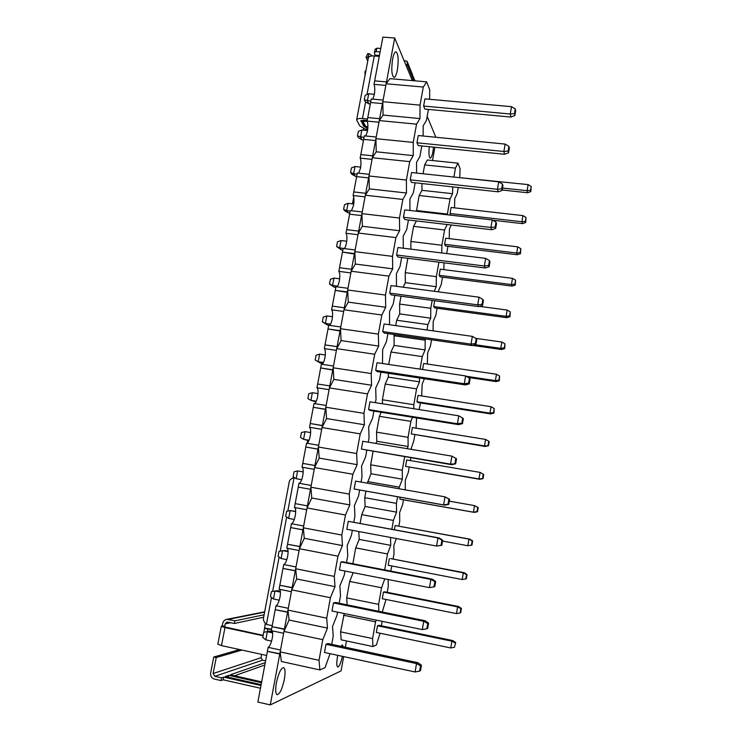 <?xml version="1.0" encoding="UTF-8"?>
<svg xmlns="http://www.w3.org/2000/svg" width="742" height="742" viewBox="0 0 742 742"><rect width="100%" height="100%" fill="white"/><g stroke="black" fill="none" stroke-linecap="round" stroke-linejoin="round"><path stroke-width="1.11" d="M397.36 70.045C398.769 59.889 398.296 53.795 395.959 51.773C394.67 51.94 393.557 54.398 392.601 59.156C391.201 69.414 391.665 75.517 393.993 77.465C395.3 77.279 396.423 74.803 397.36 70.045M433.523 147.12L432.948 151.433C432.132 155.709 431.232 157.944 430.249 158.129C428.95 157.304 428.635 153.492 429.293 146.693M276.404 682.798C278.5 673.374 280.866 668.301 283.5 667.577C285.225 668.459 285.503 672.419 284.334 679.459C282.285 688.817 279.92 693.9 277.23 694.716C275.514 693.853 275.236 689.884 276.404 682.798M343.258 646.792L342.377 644.946L340.856 646.282M337.768 655.334L337.425 657.06C336.469 662.986 336.58 666.288 337.749 666.975C339.326 666.529 340.875 662.977 342.414 656.336M346.458 640.94L345.336 647.228M343.657 656.605L341.088 670.898L270.283 704.9L257.864 702.053L267.398 651.337L279.771 654.027L270.283 704.9M268.15 647.349L280.513 650.029L279.771 654.027L280.402 653.813L267.398 651.337L268.15 647.349C269.791 646.365 271.155 643.342 272.249 638.278C272.926 634.308 272.815 631.813 271.915 630.793M275.968 605.741L271.284 630.654L283.639 633.288L284.381 629.309L285.002 629.142L272.036 626.693L284.381 629.309L287.562 612.252L288.184 612.113L275.226 609.683L287.562 612.252L288.304 608.292L275.968 605.741C277.573 604.953 278.909 602.059 279.984 597.069C280.689 592.839 280.541 590.252 279.53 589.296M283.722 564.523L279.085 589.204L291.393 591.708L292.135 587.766L292.738 587.683L279.817 585.28L292.135 587.766L295.279 570.867L295.882 570.821L282.99 568.437L295.279 570.867L296.012 566.953L283.722 564.523C285.28 563.929 286.588 561.165 287.655 556.24C288.388 551.751 288.193 549.071 287.071 548.199M291.402 523.704L286.802 548.143L299.082 550.527L299.805 546.622L300.399 546.613L287.534 544.257L299.805 546.622L302.931 529.89L303.506 529.918L290.669 527.571L302.931 529.89L303.654 526.004L291.402 523.704C292.914 523.296 294.194 520.661 295.242 515.792C296.012 511.043 295.77 508.279 294.528 507.491M307.411 505.868L295.177 503.623L307.411 505.868L310.499 489.293L311.065 489.395L298.284 487.104L310.499 489.293L311.223 485.444L298.998 483.265L294.444 507.482L306.687 509.735L307.411 505.868M302.022 467.2L314.228 469.334L314.942 465.503L315.489 465.651L302.736 463.379L314.942 465.503L318.003 449.086L318.55 449.262L305.815 447.009L318.003 449.086L318.717 445.274L306.529 443.206L302.022 467.2C303.293 468.026 303.543 470.873 302.764 475.733C301.744 480.482 300.501 482.986 299.035 483.274L311.223 485.444M309.525 427.29L321.694 429.312L322.399 425.518L322.937 425.741L310.239 423.506L322.399 425.518L325.432 409.25L325.961 409.51L313.282 407.293L325.432 409.25L326.137 405.475L313.996 403.527L309.525 427.29C310.759 428.301 310.991 431.213 310.221 436.046C309.275 440.47 308.115 442.863 306.743 443.243M316.955 387.76L329.086 389.661L329.791 385.905L317.659 384.013L329.791 385.905L332.796 369.794L333.306 370.119L320.683 367.949L332.796 369.794L333.492 366.047L321.388 364.22L316.955 387.76C318.151 388.938 318.364 391.924 317.595 396.729C316.741 400.819 315.665 403.11 314.376 403.592M324.319 348.601L336.414 350.382L337.109 346.662L325.024 344.882L337.109 346.662L340.086 330.7L340.587 331.099L328.01 328.966L340.086 330.7L340.782 326.99L328.706 325.274L324.319 348.601C325.478 349.936 325.673 352.997 324.913 357.774C324.133 361.558 323.141 363.728 321.945 364.303M331.618 309.794L343.676 311.473L344.362 307.782L332.314 306.121L344.362 307.782L347.312 291.968L347.794 292.441L335.273 290.354L347.312 291.968L347.998 288.295L335.959 286.69L331.618 309.794C332.731 311.297 332.917 314.423 332.156 319.181C331.451 322.668 330.542 324.727 329.439 325.376M338.844 271.359L350.864 272.917L351.55 269.263L339.53 267.714L351.55 269.263L354.472 253.597L354.936 254.135L342.47 252.085L354.472 253.597L355.149 249.961L343.147 248.459L338.844 271.359C339.929 273.019 340.096 276.209 339.335 280.93C338.695 284.14 337.86 286.097 336.849 286.811M346.004 233.266L357.987 234.722L358.664 231.105L359.119 231.68L358.664 231.105L346.69 229.658L358.664 231.105L361.558 215.579L362.013 216.191L361.558 215.579L349.593 214.178L361.558 215.579L362.235 211.971L350.27 210.58L346.004 233.266C347.052 235.084 347.2 238.349 346.458 243.042C345.865 245.982 345.113 247.837 344.186 248.589M353.109 195.526L365.055 196.88L365.723 193.291L366.158 193.94L365.723 193.291L353.776 191.946L365.723 193.291L368.588 177.904L369.024 178.581L368.588 177.904L356.661 176.605L368.588 177.904L369.256 174.333L357.329 173.044L353.109 195.526C354.11 197.502 354.249 200.822 353.507 205.497L351.448 210.719M360.139 158.129L372.048 159.372L372.707 155.82L373.133 156.534L372.707 155.82L360.807 154.586L372.707 155.82L375.554 140.581L375.971 141.323L375.554 140.581L363.663 139.385L375.554 140.581L376.213 137.038L364.322 135.851L360.139 158.129C361.113 160.253 361.233 163.639 360.491 168.286L358.636 173.192M367.105 121.076L378.977 122.217L379.635 118.692L380.043 119.471L379.635 118.692L367.763 117.561L379.635 118.692L382.455 103.592L382.863 104.39L382.455 103.592L370.601 102.498L382.455 103.592L383.104 100.077L371.25 99.001L367.105 121.076C368.041 123.348 368.153 126.789 367.411 131.408L365.75 135.999M374.005 84.347L385.849 85.395L386.499 81.898L386.897 82.742L386.499 81.898L374.664 80.869L386.499 81.898L394.688 38.018L382.891 37.1L374.005 84.347C374.914 86.768 375.007 90.274 374.274 94.865L372.79 99.14M435.86 137.261L427.169 116.327M412.357 80.6L394.688 38.018M434.886 147.259L432.512 160.522M368.987 103.917L365.342 101.756L364.294 99.818L365.147 95.31L368.7 93.78L367.355 100.884L368.987 103.917L370.304 104.047M423.617 106.05L424.869 109.093L510.941 117.06L510.273 114.018L511.526 106.681L424.925 98.862L423.617 106.05L510.273 114.018L514.466 113.591L514.865 115.529L515.653 110.892L515.254 108.926L514.466 113.591M364.294 99.818L370.842 101.2M368.7 93.78L374.376 94.29M515.254 108.926L511.526 106.681M510.941 117.06L514.865 115.529M362.207 139.95L358.544 137.78L357.468 135.99L358.321 131.445L361.873 129.98L360.519 137.14L362.207 139.95L363.534 140.08M416.948 142.789L418.256 145.59L504.597 154.271L503.883 151.489L505.144 144.087L418.265 135.536L416.948 142.789L503.883 151.489L508.094 151.034L508.53 152.815L509.327 148.131L508.891 146.332L508.094 151.034M357.468 135.99L364.016 137.493M361.873 129.98L367.559 130.536M508.891 146.332L505.144 144.087M504.597 154.271L508.53 152.815M355.362 176.299L351.689 174.129L350.567 172.496L351.439 167.905L354.991 166.505L353.628 173.73L355.362 176.299L356.689 176.438M410.224 179.861L411.587 182.411L498.197 191.835L497.437 189.303L498.707 181.827L411.55 172.534L410.224 179.861L497.437 189.303L501.666 188.82L502.13 190.434L502.937 185.704L502.473 184.072L501.666 188.82M350.567 172.496L353.628 173.73L357.134 174.11M354.991 166.505L360.686 167.108M502.473 184.072L498.707 181.827M498.197 191.835L502.13 190.434M348.462 212.973L344.77 210.811L343.611 209.327L344.492 204.699L348.044 203.354L346.672 210.654L348.462 212.973L349.797 213.121M403.435 217.267L404.854 219.567L491.742 229.732L490.926 227.469L492.206 219.929L404.78 209.875L403.435 217.267L490.926 227.469L495.183 226.959L495.684 228.406L496.491 223.639L495.99 222.164L495.183 226.959M343.611 209.327L346.672 210.654L350.187 211.062M348.044 203.354L353.739 204.013M495.99 222.164L492.206 219.929M491.742 229.732L495.684 228.406M341.496 249.971L336.599 246.492L337.48 241.818L341.032 240.547L339.65 247.902L341.496 249.971L342.832 250.137M396.59 255.016L398.064 257.066L485.212 267.992L484.35 265.988L485.648 258.374L397.944 247.559L396.59 255.016L484.35 265.988L488.635 265.45L489.163 266.73L489.98 261.917L489.451 260.618L488.635 265.45M336.599 246.492L339.65 247.902L344.316 248.487M341.032 240.547L346.727 241.243M489.451 260.618L485.648 258.374M485.212 267.992L489.163 266.73M334.475 287.312L329.513 283.991L330.403 279.28L333.965 278.065L332.564 285.494L334.475 287.312L335.811 287.488M389.68 293.118L391.201 294.899L478.636 306.604L477.718 304.869L479.026 297.19L391.043 285.596L389.68 293.118L477.718 304.869L482.022 304.313L482.588 305.416L483.413 300.556L482.857 299.425L482.022 304.313M329.513 283.991L332.564 285.494L337.517 286.152M333.965 278.065L339.65 278.816M482.857 299.425L479.026 297.19M478.636 306.604L482.588 305.416M327.38 324.987L322.362 321.833L323.262 317.075L326.823 315.934L325.413 323.429L327.38 324.987L329.587 325.302M382.705 331.572L384.282 333.084L471.995 345.577L471.022 344.121L472.348 336.367L384.078 323.976L382.705 331.572L471.022 344.121L475.353 343.527L475.947 344.464L476.781 339.548L476.188 338.602L475.353 343.527M322.362 321.833L325.413 323.429L330.542 324.161M326.823 315.934L332.509 316.732M476.188 338.602L472.348 336.367M471.995 345.577L475.947 344.464M320.229 363.005L315.155 360.018L316.064 355.223L319.626 354.147L318.197 361.716L320.229 363.005L322.946 363.413M375.665 370.379L377.298 371.621L465.29 384.913L464.26 383.744L465.596 375.916L377.047 362.708L375.665 370.379L464.26 383.744L468.619 383.122L469.25 383.874L470.094 378.921L469.463 378.151L468.619 383.122M315.155 360.018L318.197 361.716L323.466 362.504M319.626 354.147L325.293 354.991M469.463 378.151L465.596 375.916M465.29 384.913L469.25 383.874M316.296 401.209L310.917 400.346L307.874 398.556L308.793 393.714L312.354 392.713L310.917 400.346L315.999 401.849M368.551 409.547L370.258 410.521L458.519 424.628L457.434 423.747L458.788 415.835L369.961 401.812L368.551 409.547L457.434 423.747L461.821 423.098L462.489 423.663L463.333 418.655L462.674 418.071L461.821 423.098M312.354 392.713L318.003 393.603M462.674 418.071L458.788 415.835M458.519 424.628L462.489 423.663M309.043 440.266L303.571 439.338L300.529 437.455L301.456 432.567L305.018 431.64L303.571 439.338L308.895 440.627M361.382 449.086L451.683 464.715L450.552 464.121L451.915 456.144L362.801 441.277L361.382 449.086L450.552 464.121L455.662 463.824L456.515 458.779L455.82 458.37L454.957 463.444M305.018 431.64L310.648 432.577M455.82 458.37L451.915 456.144M451.683 464.715L455.662 463.824M301.706 479.684L296.151 478.701L293.118 476.707L294.045 471.773L297.616 470.92L296.151 478.701L301.679 479.759M448.901 499.06L444.968 496.834L355.566 481.113L354.138 488.997L444.792 505.181L443.595 504.894L444.968 496.834L449.633 499.273L448.901 499.06L448.029 504.189L448.762 504.374L449.633 499.273M354.138 488.997L443.595 504.894L448.029 504.189M297.616 470.92L303.209 471.903M444.792 505.181L448.762 504.374M295.696 511.6L290.141 510.57L288.666 518.417L285.633 516.33L286.57 511.349L290.141 510.57L295.696 511.423M441.805 545.314L436.574 546.056L437.956 537.922L348.276 521.329L439.199 537.969L442.677 540.167L441.907 540.148L441.026 545.314L441.805 545.314L442.677 540.167M288.666 518.417L294.296 519.474M348.276 521.329L346.829 529.287L436.574 546.056L441.026 545.314M441.907 540.148L437.956 537.922L439.199 537.969M288.1 551.658L282.6 550.592L281.107 558.522L278.074 556.324L279.029 551.297L284.928 550.545L288.082 551.158M340.912 561.926L339.456 569.958L429.479 587.618L430.879 579.409L340.912 561.926L342.841 561.796L432.178 579.14L435.665 581.45L434.858 581.626L433.968 586.848L434.784 586.644L435.665 581.45M281.107 558.522L286.802 559.635M434.858 581.626L430.879 579.409L432.178 579.14M433.968 586.848L429.479 587.618M280.42 592.097L274.985 590.994L273.483 598.989L270.45 596.698L271.414 591.624L277.387 590.66L280.346 591.263M333.473 602.912L331.999 611.018L422.319 629.587L423.738 621.295L333.473 602.912L335.467 602.476L425.092 620.72L428.579 623.132L427.726 623.512L426.835 628.78L427.689 628.381L428.579 623.132M273.483 598.989L279.224 600.176M427.726 623.512L423.738 621.295L425.092 620.72M426.835 628.78L422.319 629.587M272.648 632.917L267.305 631.776L265.784 639.854L262.751 637.452L263.725 632.323L269.763 631.136L272.425 631.711M325.97 644.288L324.477 652.478L415.093 671.964L416.522 663.589L325.97 644.288L328.029 643.546L417.941 662.689L421.419 665.222L420.538 665.806L419.629 671.13L420.519 670.518L421.419 665.222M265.784 639.854L271.581 641.097M420.538 665.806L416.522 663.589L417.941 662.689M263.725 632.323L269.763 631.136M419.629 671.13L415.093 671.964M444.606 244.285L445.534 246.019L517.211 254.747L516.692 253.041L517.731 246.854L445.682 238.21L444.606 244.285L516.692 253.041L520.161 252.614L520.476 253.699L520.81 248.681L520.161 252.614M520.81 248.681L517.731 246.854M517.211 254.747L520.476 253.699M439.153 275.301L440.117 276.859L511.98 286.097L511.433 284.566L512.472 278.343L440.238 269.179L439.153 275.301L511.433 284.566L514.911 284.121L515.245 285.095L515.569 280.161L514.911 284.121M515.569 280.161L512.472 278.343M511.98 286.097L515.245 285.095M434.682 300.723L433.662 306.548L434.654 307.93L506.712 317.687L506.127 316.342L507.176 310.063L479.453 306.353M433.662 306.548L506.127 316.342L509.624 315.879L509.977 316.732L510.283 311.89L509.624 315.879M510.283 311.89L507.176 310.063M506.712 317.687L509.977 316.732M472.571 345.41L501.397 349.519L500.785 348.35L501.842 342.034L475.789 338.371M475.093 344.705L500.785 348.35L504.291 347.868L504.671 348.61L504.968 343.852L504.291 347.868M504.968 343.852L501.842 342.034M501.397 349.519L504.671 348.61M468.23 377.437L496.046 381.592L495.396 380.618L496.463 374.246L423.645 363.487L422.588 369.497M466.199 376.259L495.396 380.618L498.921 380.117L499.329 380.739L499.598 376.064L498.921 380.117M499.598 376.064L496.463 374.246M496.046 381.592L499.329 380.739M416.93 401.71L418.034 402.554L490.657 413.915L489.97 413.127L491.037 406.709L418.034 395.403L416.93 401.71L489.97 413.127L493.513 412.608L493.94 413.108L494.191 408.527L493.513 412.608M494.191 408.527L491.037 406.709M490.657 413.915L493.94 413.108M411.263 433.922L485.222 446.48L484.498 445.896L485.574 439.422L412.385 427.559L411.263 433.922L484.498 445.896L488.505 445.729L489.191 441.629L488.746 441.24L488.06 445.348M488.746 441.24L485.574 439.422M485.222 446.48L488.505 445.729M405.559 466.375L479.74 479.304L478.989 478.915L480.074 472.394L406.681 459.966L405.559 466.375L478.989 478.915L483.033 478.609L483.719 474.472L483.255 474.203L482.56 478.349M483.255 474.203L480.074 472.394M479.74 479.304L483.033 478.609M400.123 497.251L399.808 499.078L401.023 499.347L474.221 512.388L473.433 512.193L474.528 505.617L478.21 507.574L477.718 507.435L477.023 511.609L477.514 511.739L478.21 507.574M399.808 499.078L473.433 512.193L477.023 511.609M449.309 501.165L474.528 505.617L477.718 507.435M474.221 512.388L477.514 511.739M471.958 545.129L467.831 545.732L468.935 539.109L395.152 525.531L469.76 539.137L472.654 540.927L472.144 540.918L471.439 545.129L471.958 545.129L472.654 540.927M442.529 541.039L467.831 545.732L471.439 545.129M472.144 540.918L468.935 539.109L469.76 539.137M389.318 558.689L388.168 565.246L462.183 579.539L463.305 572.861L390.617 558.605L464.158 572.685L467.061 574.549L466.523 574.67L465.818 578.918L466.356 578.779L467.061 574.549M466.523 574.67L463.305 572.861L464.158 572.685M465.818 578.918L462.183 579.539M383.447 592.116L382.288 598.72L456.497 613.606L457.619 606.882L383.447 592.116L384.773 591.828L458.519 606.502L461.422 608.44L460.856 608.69L460.142 612.966L460.708 612.697L461.422 608.44M460.856 608.69L457.619 606.882L458.519 606.502M460.142 612.966L456.497 613.606M377.52 625.794L376.352 632.453L450.765 647.952L451.897 641.171L377.52 625.794L378.893 625.302L452.833 640.578L455.727 642.591L454.429 647.284L455.727 642.591M455.143 642.971L451.897 641.171L452.833 640.578M454.429 647.284L450.765 647.952M492.697 220.216L522.405 223.63L521.923 221.747L522.943 215.616L451.08 207.472L450.023 213.51L521.923 221.747L525.364 221.339L525.661 222.535L526.013 217.434L525.364 221.339M526.013 217.434L522.943 215.616M522.405 223.63L525.661 222.535M502.204 189.998L527.553 192.744L527.108 190.685L528.118 184.6L456.386 177.319M502.538 188.041L527.108 190.685L530.539 190.295L530.808 191.612L531.179 186.428L530.539 190.295M531.179 186.428L528.118 184.6M527.553 192.744L530.808 191.612M457.972 163.157L455.477 168.128L424.656 164.9L427.383 159.994L457.972 163.157L460.04 168.536L459.808 177.329M424.656 164.9L423.061 173.758M455.477 168.128L453.9 177.05M421.957 183.543L421.938 190.323L419.147 195.508L416.438 211.22M452.75 186.891L452.592 193.699L421.938 190.323M452.592 193.699L450.042 198.949L419.147 195.508M450.042 198.949L447.38 214.076L416.438 210.533M447.38 214.076L447.37 214.772M416.42 220.921L413.591 226.338L410.873 241.475L410.901 249.154M447.157 224.52L444.579 230.001L413.591 226.338M444.579 230.001L441.889 245.25L410.873 241.475M441.889 245.25L441.768 252.966M407.84 258.29L405.253 272.657L405.336 282.665L403.119 287.182M438.902 262.186L436.361 276.655L405.253 272.657M436.361 276.655L436.231 286.709L405.336 282.665M436.231 286.709L434.191 291.281M401.014 296.216L399.604 304.072L399.715 313.912L396.692 320.247L395.727 325.608M432.178 300.389L430.787 308.301L399.604 304.072M430.787 308.301L430.694 318.179L399.715 313.912M430.694 318.179L427.911 324.588L396.692 320.247M394.132 334.484L394.058 345.401L390.969 352.023L388.734 364.452M425.389 338.936L425.166 340.188L393.9 335.727M427.911 324.588L426.965 329.995M425.166 340.188L425.11 349.89L394.058 345.401M425.11 349.89L422.272 356.605L390.969 352.023M422.272 356.605L420.065 369.126M388.279 373.282L388.354 377.122L385.209 384.05L382.38 399.771L382.473 403.787M419.49 378.003L419.49 381.842L388.354 377.122M419.49 381.842L416.587 388.864L385.209 384.05M416.587 388.864L413.804 404.705L382.38 399.771M413.804 404.705L413.813 408.74M381.193 412.264L379.403 416.318L376.546 432.159L376.815 441.286L375.879 443.456M412.515 417.273L410.864 421.373L379.403 416.318M410.864 421.373L408.054 437.335L376.546 432.159M408.054 437.335L408.109 446.489L376.815 441.286M408.109 446.489L407.247 448.687M373.078 451.451L370.675 464.798L370.981 473.739L367.364 483.19M404.631 456.775L402.257 470.224L370.675 464.798M402.257 470.224L402.359 479.193L370.981 473.739M402.359 479.193L399.279 487.151L367.652 481.604M365.927 491.176L364.749 497.687L365.11 506.443L361.706 514.623L360.139 523.342M397.573 496.797L396.423 503.364L364.749 497.687M399.279 487.151L398.992 488.755M396.423 503.364L396.562 512.138L365.11 506.443M396.562 512.138L393.418 520.43L361.706 514.623M393.418 520.43L391.869 529.213M358.822 531.532L359.184 539.397L355.715 547.902L352.867 563.744M390.552 537.458L390.719 545.351L359.184 539.397M390.719 545.351L387.51 553.968L355.715 547.902M387.51 553.968L384.699 569.921M353.192 572.657L349.677 581.45L346.709 597.913L347.117 604.851M384.81 578.862L381.555 587.766L349.677 581.45M381.555 587.766L378.624 604.359L346.709 597.913M378.624 604.359L378.856 611.306M344.26 613.541L340.606 631.85L341.135 639.817L372.911 646.542L376.37 645.011L380.08 633.232M376.175 620.099L375.554 621.833L343.592 615.248M375.554 621.833L372.605 638.565L340.606 631.85M372.605 638.565L372.911 646.542M382.167 621.332L381.379 625.821M385.998 599.471L382.269 612.002M388.112 579.502L388.279 586.458L387.25 592.32M391.878 565.97L390.709 571.09M396.386 538.544L393.872 545.333L394.03 553.671L393.084 559.078M403.481 499.783L402.637 504.588L399.623 512.611L399.734 521.144L398.871 526.097M409.185 467.256L408.286 472.422L405.327 480.148L405.225 489.85M410.845 457.823L410.363 460.587M414.852 434.97L413.878 440.507L410.985 449.318M416.596 417.922L416.049 428.153M420.473 402.934L419.137 409.575M424.396 378.735L422.17 384.198L421.697 395.968M431.547 339.817L430.425 346.171L427.698 352.7L427.299 364.025M437.075 308.255L435.86 315.192L433.189 321.434L433.087 330.858M442.529 277.174L441.258 284.446L438.643 290.4L438.624 291.866M443.994 262.826L443.855 269.634M447.945 246.316L446.675 253.569M451.284 225.002L449.42 229.018L449.216 238.636M458.259 187.485L457.202 193.541L454.753 198.67L454.531 207.862M450.023 213.51L450.802 215.161M395.152 525.531L394.419 529.686M337.545 612.159L336.951 615.433L332.509 626.554L333.214 636.154L331.73 644.334M344.984 571.043L344.223 575.226L339.882 585.865L340.513 595.752L339.159 603.227M352.339 530.317L351.42 535.39L347.173 545.556L347.748 555.73L346.523 562.51M359.62 490.054L358.562 495.925L354.407 505.627L354.917 516.08L353.813 522.173M366.789 450.394L365.63 456.822L361.567 466.069L362.013 476.791L361.057 482.077M373.894 411.105L372.632 418.071L368.663 426.863L369.052 437.854L368.273 442.186M380.924 372.169L379.57 379.672L375.693 388.029L376.027 399.279L375.415 402.674M387.899 333.603L386.452 341.626L382.659 349.547L382.492 363.524M394.809 295.381L393.26 303.923L389.569 311.417L389.504 324.736M401.654 257.511L400.021 266.563L396.404 273.631L396.451 286.301M408.434 219.984L406.709 229.528L403.184 236.188L403.286 248.218M415.158 182.801L413.35 192.827L409.899 199.088L409.955 210.468M421.818 145.942L419.916 156.451L416.559 162.312L416.559 173.071M428.422 109.426L426.437 120.39L423.163 125.862L423.116 136.009M426.659 81.843L423.302 87.037L386.146 83.772L389.856 78.652L426.659 81.843L429.701 89.736L429.627 99.289M386.146 83.772L382.807 101.7L383.076 115.066L379.283 120.584L375.906 138.68L376.231 151.804L372.354 157.731L368.95 175.984L369.33 188.876L365.361 195.22L361.92 213.64L362.365 226.282L358.303 233.044L354.834 251.64L355.335 264.041L351.179 271.229L347.683 289.992L348.239 302.133L343.991 309.766L340.457 328.706L341.079 340.587L336.738 348.657L333.167 367.782L333.854 379.394L329.411 387.918L325.812 407.219L326.563 418.571L322.019 427.55L318.383 447.036L319.199 458.111L314.552 467.562L310.889 487.225L311.77 498.021L307.021 507.945L303.32 527.803L304.266 538.302L299.416 548.718L295.678 568.762L296.689 578.973L291.736 589.881L287.961 610.119L289.046 620.034L283.982 631.442L280.17 651.884L281.329 661.484L319.867 669.933L325.079 667.633L330.042 653.674M423.302 87.037L420.018 105.123L382.807 101.7M420.018 105.123L419.991 118.562L383.076 115.066M419.991 118.562L416.55 124.164L379.283 120.584M416.55 124.164L413.229 142.408L375.906 138.68M413.229 142.408L413.257 155.616L376.231 151.804M413.257 155.616L409.732 161.626L372.354 157.731M409.732 161.626L406.384 180.046L368.95 175.984M406.384 180.046L406.468 193.003L369.33 188.876M406.468 193.003L402.86 199.44L365.361 195.22M402.86 199.44L399.474 218.027L361.92 213.64M399.474 218.027L399.623 230.743L362.365 226.282M399.623 230.743L395.913 237.607L358.303 233.044M395.913 237.607L392.509 256.37L354.834 251.64M392.509 256.37L392.703 268.827L355.335 264.041M392.703 268.827L388.91 276.126L351.179 271.229M388.91 276.126L385.469 295.066L347.683 289.992M385.469 295.066L385.719 307.262L348.239 302.133M385.719 307.262L381.842 315.007L343.991 309.766M381.842 315.007L378.364 334.123L340.457 328.706M378.364 334.123L378.68 346.06L341.079 340.587M378.68 346.06L374.701 354.249L336.738 348.657M374.701 354.249L371.195 373.551L333.167 367.782M371.195 373.551L371.566 385.219L333.854 379.394M371.566 385.219L367.494 393.872L329.411 387.918M367.494 393.872L363.951 413.35L325.812 407.219M363.951 413.35L364.387 424.739L326.563 418.571M364.387 424.739L360.222 433.866L322.019 427.55M360.222 433.866L356.642 453.529L318.383 447.036M356.642 453.529L357.143 464.64L319.199 458.111M357.143 464.64L352.877 474.24L314.552 467.562M352.877 474.24L349.269 494.098L310.889 487.225M349.269 494.098L349.834 504.922L311.77 498.021M349.834 504.922L345.457 515.004L307.021 507.945M345.457 515.004L341.812 535.047L303.32 527.803M341.812 535.047L342.442 545.583L304.266 538.302M342.442 545.583L337.972 556.166L299.416 548.718M337.972 556.166L334.29 576.404L295.678 568.762M334.29 576.404L334.994 586.634L296.689 578.973M334.994 586.634L330.413 597.718L291.736 589.881M330.413 597.718L326.703 618.151L287.961 610.119M326.703 618.151L327.463 628.084L289.046 620.034M327.463 628.084L322.779 639.678L283.982 631.442M322.779 639.678L319.032 660.315L280.17 651.884M319.032 660.315L319.867 669.933M363.274 130.119L363.589 128.292M367.735 129.173L365.658 129.331L359.768 125.899L356.614 119.935C357.097 118.739 359.054 118.266 362.486 118.525L367.494 118.998M367.299 129.859L367.29 130.518L367.299 129.859M367.809 128.44L363.756 126.288L360.964 120.51M367.207 120.538L363.422 120.176L360.835 121.215M367.012 94.503L374.283 55.947C370.87 55.761 368.904 56.364 368.384 57.755L356.614 119.935M379.44 55.483L374.97 55.112L374.942 56.142L374.265 56.086M365.871 71.065L365.166 71.13L364.981 72.067L365.073 75.276M374.97 55.112L374.385 52.367L376.064 51.625L380.099 51.949M375.313 49.38L376.992 48.165L380.757 48.462M412.571 75.888L415.103 80.841M413.285 76.38L413.776 80.73M413.544 80.155L411.912 79.533M404.807 62.421L404.696 60.696L404.13 60.788M404.696 60.696L407.117 61.317L412.459 74.59M407.117 61.317L407.377 65.203L412.7 78.114L412.441 74.33M407.377 65.203L405.688 64.545M411.736 79.116L412.7 78.114M368.366 57.876L367.763 57.431L368.255 58.442M372.104 55.928L369.145 53.591L367.763 57.431M367.744 53.906L369.145 53.591M367.763 61.076L366.038 57.31L367.466 57.329M367.225 121.317L362.857 121.41L365.75 126.483L367.902 126.687M365.75 126.483L364.341 125.602L361.428 120.529L362.857 121.41M352.459 203.865L353.721 197.186M307.253 443.076L307.735 440.525L308.858 440.72M260.461 688.242L223.184 679.802L221.023 680.572L221.552 677.854L223.704 677.103L223.184 679.802M261.62 654.37L260.98 657.746L213.121 673.532L216.219 657.579L213.742 657.032L210.645 672.975C210.338 676.083 211.544 678.105 214.28 679.041L221.023 680.572M234.546 675.767L264.829 665.018M260.971 685.515L223.704 677.103M261.499 682.723L228.74 675.35L225.29 676.556L261.138 684.634M265.274 662.615L230.289 674.812L261.657 681.861M265.608 660.872L262.483 660.185L260.98 657.746M213.121 673.532L214.8 676.333L221.552 677.854M228.74 675.35L228.378 677.251M266.619 655.464L221.487 645.605L217.842 644.167L221.32 626.229L224.974 627.574L263.076 635.746M224.084 626.814L263.15 635.356M271.498 629.55L264.551 628.465L263.827 632.295M271.553 629.235L264.43 627.982M224.14 626.545L224.696 626.424L225.188 623.883L230.799 622.705M216.219 657.579L241.957 650.075M265.896 623.883L265.172 624.05L264.551 628.465M221.32 626.229L222.238 625.896L222.73 623.363C223.277 621.137 224.594 619.802 226.681 619.357L234.926 620.822L234.416 623.475L226.996 622.037L225.188 623.883M213.742 657.032L239.638 649.565M224.696 626.424L222.238 625.896M264.106 614.784L234.926 620.822M263.642 617.223L234.416 623.475M272.231 625.664L266.406 624.43C264.235 622.343 263.243 620.358 263.41 618.466L289.38 481.233C289.834 479.768 291.43 478.507 294.147 477.44L294.268 477.458M293.452 477.755L291.059 479.072M365.658 129.331L367.772 128.876M363.997 124.999L363.756 126.288M362.486 118.525L365.62 101.914M379.273 56.355L374.96 56.002M376.992 48.165L376.064 51.625M364.359 125.63L364.174 126.613M363.691 120.204L363.895 121.002M214.8 676.333L262.483 660.185M221.487 645.605L224.974 627.574M267.389 631.553L267.908 628.789M264.606 612.15L228.248 619.403M266.406 624.43L271.489 597.486M272.639 591.411L279.122 557.075M280.253 551.056L286.672 517.053M287.803 511.08L294.147 477.44M367.717 53.582L366.038 57.31M375.313 48.916L374.385 52.367M412.469 74.469L412.728 78.253M264.671 611.816L226.681 619.357"/></g></svg>
